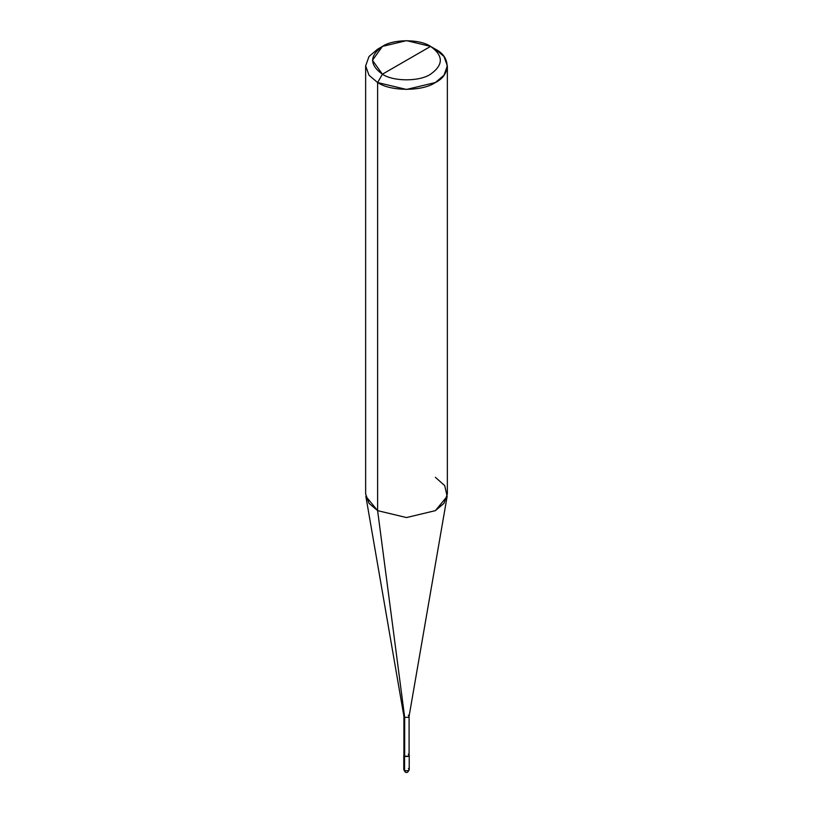 <?xml version="1.0" encoding="UTF-8"?>
<svg xmlns="http://www.w3.org/2000/svg" width="813" height="813" viewBox="0 0 813 813"><rect width="100%" height="100%" fill="white"/><g stroke="black" fill="none" stroke-linecap="round" stroke-linejoin="round"><path stroke-width="1.22" d="M408.421 754.058C409.63 756.232 408.339 756.974 404.579 756.283L404.579 770.734L405.138 771.984L403.776 769.626L404.579 770.734L408.421 770.734L409.224 769.626L408.421 768.519M403.909 754.677L404.579 756.283L403.909 754.677M403.776 755.175L403.776 769.626L405.138 771.984C406.663 773.214 408.024 772.431 409.224 769.626L408.421 770.734L404.579 770.734L404.579 756.283L408.421 756.283L409.091 754.677M404.671 754.118L404.671 717.32L377.618 510.645L377.618 82.54L382.425 74.196C393.258 81.696 419.742 81.696 430.575 74.196C443.552 64.938 443.552 55.67 430.575 46.402L382.425 74.196C369.448 64.938 369.448 55.67 382.425 46.402C393.258 38.912 419.742 38.912 430.575 46.402C443.552 55.67 443.552 64.938 430.575 74.196C419.742 81.696 393.258 81.696 382.425 74.196L430.575 46.402L406.5 40.65L382.425 46.402L372.456 60.304L382.425 74.196L377.618 82.54L377.618 510.645L404.671 717.32L404.671 756.232L403.909 755.175L403.909 716.263L404.671 717.32L403.929 716.405L365.85 496.306L377.618 510.645L369.011 503.338L365.647 493.969L365.647 65.863L369.011 75.233L377.618 82.54L369.011 75.233L365.647 65.863L369.011 56.493L377.618 49.187L369.011 56.493L365.647 65.863M447.353 65.863L443.989 56.493L435.382 49.187C450.971 56.686 450.971 75.03 435.382 82.54C422.384 91.534 390.616 91.534 377.618 82.54L406.5 89.45L435.382 82.54L443.989 75.233L447.353 65.863L447.353 493.969L443.989 503.338L435.382 510.645L406.5 517.556L377.618 510.645L406.5 517.556L435.382 510.645L447.15 496.306L409.071 716.405L408.329 717.32L404.671 717.32L408.329 717.32L409.091 716.263L409.091 755.175L408.329 756.232L404.671 756.232C408.248 756.883 409.467 756.181 408.329 754.118M409.091 716.263L408.329 715.206M447.15 496.306L444.721 485.646L435.382 477.292M435.382 49.187L430.575 46.402L435.382 49.187M409.224 769.626L409.224 755.175M377.618 49.187L382.425 46.402"/></g></svg>
